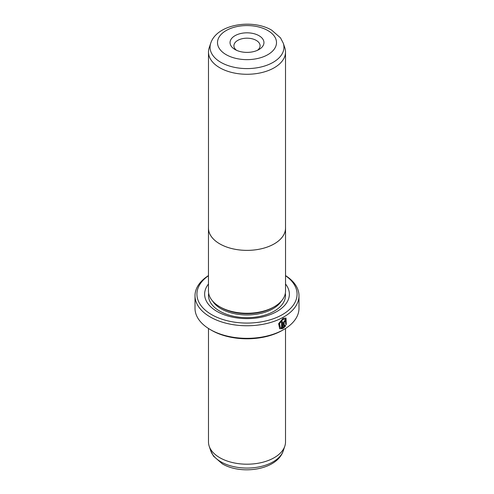 <?xml version="1.0" encoding="UTF-8"?>
<svg xmlns="http://www.w3.org/2000/svg" width="494" height="494" viewBox="0 0 494 494"><rect width="100%" height="100%" fill="white"/><g stroke="black" fill="none" stroke-linecap="round" stroke-linejoin="round"><path stroke-width="0.74" d="M284.816 47.825A38.513 22.236 180 0 1 285.513 52.037A38.513 22.236 180 0 1 261.74 72.581A38.513 22.236 180 0 1 219.768 67.758A38.513 22.236 180 0 1 208.487 52.037A38.513 22.236 180 0 1 209.184 47.825L210.722 43.225A36.945 21.328 180 0 0 220.874 62.349A36.945 21.328 180 0 0 264.321 66.103A36.945 21.328 180 0 0 283.278 43.225L284.816 47.825M285.513 52.037L285.513 228.135A38.513 22.236 180 0 1 261.74 248.673A38.513 22.236 180 0 1 219.768 243.857A38.513 22.236 180 0 1 208.487 228.135L208.487 52.037M235.021 49.524L235.021 49.524A16.944 9.781 180 0 1 235.021 35.685A16.944 9.781 180 0 1 258.98 35.685A16.944 9.781 180 0 1 258.98 49.524A16.944 9.781 180 0 1 235.021 49.524M257.442 50.308A13.097 7.558 0 0 0 260.097 45.751A13.097 7.558 0 0 0 256.256 40.403A13.097 7.558 0 0 0 241.992 38.76A13.097 7.558 0 0 0 233.903 45.751A13.097 7.558 0 0 0 236.558 50.308M285.513 227.364A38.538 22.249 180 0 1 285.538 228.135A38.538 22.249 180 0 1 261.746 248.686A38.538 22.249 180 0 1 219.75 243.863A38.538 22.249 180 0 1 208.462 228.135A38.538 22.249 180 0 1 208.487 227.364M285.538 228.135L285.538 291.022A38.538 22.249 180 0 1 261.746 311.578A38.538 22.249 180 0 1 219.75 306.755A38.538 22.249 180 0 1 208.462 291.022L208.462 228.135M280.364 327.664L279.258 323.49L282.704 319.248L285.427 319.143L282.982 319.408L279.53 323.65L280.37 327.664L281.617 327.93L281.617 322.156A51.994 30.017 0 0 0 282.531 321.674L282.531 328.726L279.684 328.701L278.628 323.675L282.982 318.395L286.007 318.05L286.285 324.644L285.699 324.311L285.427 319.143M279.548 328.615L282.531 328.726M284.451 321.273L284.877 321.514L284.451 321.273L284.025 322.032L284.297 326.448L285.112 325.398L285.705 325.737L283.426 328.232L283.426 322.699L284.723 320.415L285.618 320.303L285.983 321.143A51.994 30.017 180 0 1 285.149 321.674L284.723 321.427L284.297 322.193M285.149 321.674L284.723 321.427M273.287 307.293L272.873 307.534A36.587 21.125 180 0 1 221.127 307.534L220.713 307.293L221.127 307.534M285.538 284.007A42.367 24.459 180 0 1 271.163 314.258A42.367 24.459 180 0 1 217.045 311.461A42.367 24.459 180 0 1 208.462 284.007M285.513 328.485L285.513 441.963A38.513 22.236 180 0 1 284.816 446.175A38.513 22.236 180 0 1 258.288 463.224A38.513 22.236 180 0 1 219.768 457.685A38.513 22.236 180 0 1 209.184 446.175A38.513 22.236 180 0 1 208.487 441.963L208.487 328.485M208.462 275.714A50.067 28.905 0 0 0 211.599 314.61A50.067 28.905 0 0 0 280.722 315.536A50.067 28.905 0 0 0 285.538 275.714M285.538 275.59A51.994 30.017 180 0 1 298.994 295.739A51.994 30.017 180 0 1 266.896 323.471A51.994 30.017 180 0 1 210.234 316.969A51.994 30.017 180 0 1 195.007 295.739A51.994 30.017 180 0 1 208.462 275.59M283.766 329.541L282.401 330.332A50.067 28.905 180 0 1 211.599 330.332L210.234 329.547A51.994 30.017 0 0 0 283.766 329.541A51.994 30.017 0 0 0 298.994 308.318L298.994 295.739M211.599 330.332L210.234 329.541A51.994 30.017 0 0 0 210.234 329.547M195.007 295.739L195.007 308.318A51.994 30.017 0 0 0 210.234 329.541M284.025 322.032L284.297 326.448M283.148 328.078L285.433 325.583L284.834 325.237M285.05 321.409A51.604 29.794 0 0 0 285.705 320.983L285.983 321.143M286.014 324.49L285.89 317.994M282.259 328.572L282.259 321.822M226.135 54.649A29.504 17.037 0 0 0 267.865 54.649A29.504 17.037 0 0 0 267.865 30.56A29.504 17.037 0 0 0 226.135 30.56A29.504 17.037 0 0 0 226.135 54.649M281.395 301.062A36.587 21.125 180 0 1 221.127 308.793A36.587 21.125 180 0 1 212.605 301.062M285.334 293.294A38.513 22.236 180 0 1 263.432 315.536A38.513 22.236 180 0 1 219.768 311.146A38.513 22.236 180 0 1 208.666 293.294M283.278 450.775C277.177 469.948 241.541 475.296 222.281 463.823L213.476 456.11L210.722 450.775A36.945 21.328 0 0 0 220.874 461.816A36.945 21.328 0 0 0 257.825 467.133A36.945 21.328 0 0 0 283.278 450.775L284.816 446.175M283.278 43.225L280.499 37.859L271.719 30.177C252.459 18.704 216.823 24.052 210.722 43.225M210.722 450.775L209.184 446.175"/></g></svg>
